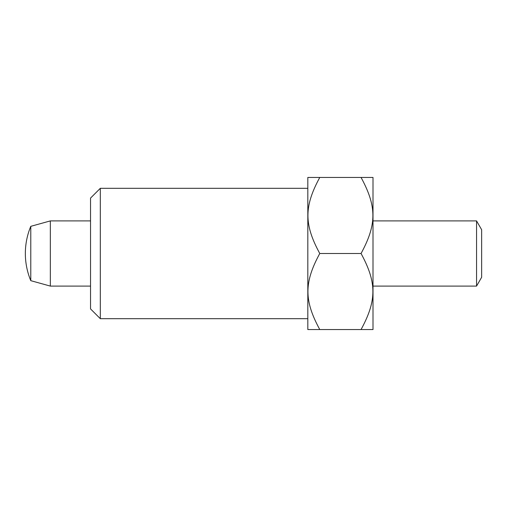 <?xml version="1.0" encoding="UTF-8"?>
<svg xmlns="http://www.w3.org/2000/svg" width="507" height="507" viewBox="0 0 507 507"><rect width="100%" height="100%" fill="white"/><g stroke="black" fill="none" stroke-linecap="round" stroke-linejoin="round"><path stroke-width="0.76" d="M30.781 226.337A70.619 70.619 0 0 0 30.781 280.663L30.781 226.337L50.339 220.906L50.339 286.094L90.538 286.094M476.555 220.906L481.65 229.728L481.65 277.272L476.555 286.094L476.555 220.906L373.006 220.906M100.316 188.312L90.538 198.091L90.538 308.909L100.316 318.688L100.316 188.312L307.819 188.312M319.771 253.5C303.997 224.449 303.997 206.501 319.771 177.45L307.819 177.45L307.819 329.55L373.006 329.55L373.006 177.45L361.054 177.45C376.834 206.501 376.834 224.449 361.054 253.5L319.771 253.5C303.997 282.551 303.997 300.499 319.771 329.55M361.054 177.45L319.771 177.45M361.054 253.5C376.834 282.551 376.834 300.499 361.054 329.55M476.555 286.094L373.006 286.094M30.781 280.663L50.339 286.094M90.538 220.906L50.339 220.906M100.316 318.688L307.819 318.688"/></g></svg>

